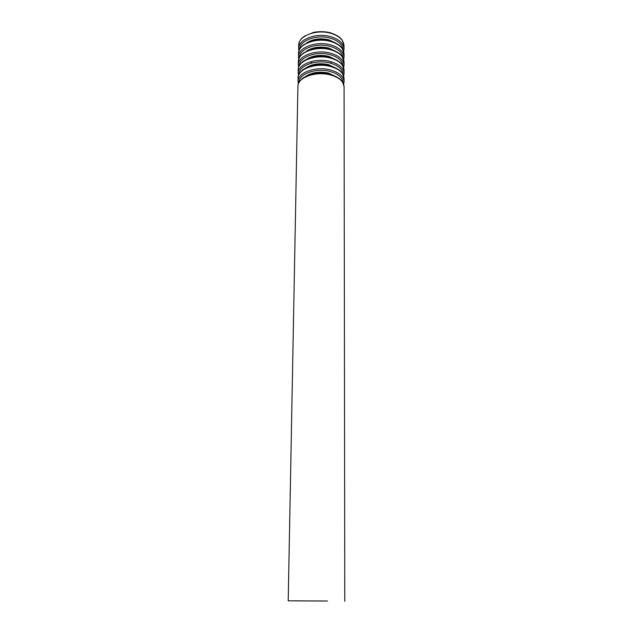 <?xml version="1.0" encoding="UTF-8"?>
<svg xmlns="http://www.w3.org/2000/svg" width="633" height="633" viewBox="0 0 633 633"><rect width="100%" height="100%" fill="white"/><g stroke="black" fill="none" stroke-linecap="round" stroke-linejoin="round"><path stroke-width="0.95" d="M324.8 601.018L295.018 600.867L324.8 601.018M327.498 601.002L288.213 600.812L327.498 601.002M311.214 62.58L312.132 62.912M330.26 63.071L331.178 62.754M330.015 74.829C315.535 70.999 297.423 77.661 297.914 86.262C297.605 84.513 298.808 82.203 301.537 79.323C304.584 75.564 319.443 71.213 329.722 74.33C336.645 76.482 340.91 79.038 342.532 81.981L344.067 86.666C343.656 81.246 338.971 77.305 330.015 74.829M331.866 74.916L328.25 73.768C321.936 72.376 315.962 72.692 310.32 74.734M337.12 77.163L328.464 73.024C318.897 71.173 311.088 72.455 305.027 76.878M343.031 82.82C342.698 77.566 338.228 73.745 329.627 71.347C315.756 67.66 298.428 74.132 299.013 82.432M343.648 84.229L344.059 81.776C343.648 76.316 338.971 72.352 330.038 69.859C315.59 66.006 297.526 72.716 298.008 81.372L298.372 83.833M330.054 66.37C315.63 62.493 297.589 69.234 298.072 77.938C297.755 76.134 298.99 73.768 301.775 70.841C305.011 66.979 319.61 62.794 329.769 65.872C336.598 68.016 340.847 70.58 342.5 73.563L344.051 78.342C343.64 72.858 338.979 68.87 330.054 66.37M331.296 66.283L328.298 65.357C322.292 63.996 316.54 64.249 311.032 66.109M336.914 68.609L328.503 64.613C319.159 62.762 311.452 64.004 305.383 68.332M343.023 74.449C342.643 69.163 338.188 65.326 329.666 62.92C315.899 59.201 298.689 65.69 299.172 74.069M343.656 75.928L344.043 73.491C343.632 67.968 338.979 63.949 330.078 61.433C315.685 57.532 297.684 64.329 298.167 73.088L298.515 75.533M330.102 57.967C315.725 54.05 297.747 60.871 298.23 69.685C297.945 67.873 299.116 65.531 301.751 62.659C304.481 58.948 319.459 54.216 329.817 57.484C336.558 59.613 340.776 62.184 342.469 65.199L344.043 70.081C343.632 64.534 338.987 60.491 330.102 57.967M330.687 57.706L328.345 57.01C322.656 55.688 317.141 55.87 311.8 57.548M336.709 60.119L328.551 56.266C319.42 54.414 311.816 55.609 305.739 59.85M343.015 66.141C342.588 60.831 338.149 56.97 329.714 54.557C316.041 50.814 298.942 57.31 299.322 65.753M343.664 67.684L344.036 65.262C343.624 59.676 338.987 55.617 330.125 53.069C315.78 49.129 297.842 55.997 298.317 64.867L298.649 67.288M330.141 49.627C315.812 45.671 297.906 52.571 298.388 61.48C298.586 58.758 299.718 56.432 301.791 54.485L303.951 52.721L313.121 48.923C318.731 47.855 324.31 47.934 329.864 49.152C336.495 51.265 340.681 53.837 342.413 56.859L344.028 61.884C343.624 56.266 338.987 52.183 330.141 49.627M330.015 49.192L328.392 48.725C323.028 47.451 317.774 47.554 312.623 49.034M336.487 51.684L328.598 47.981C319.681 46.13 312.18 47.277 306.103 51.423M343.007 57.888C342.532 52.555 338.109 48.67 329.753 46.256C316.184 42.482 299.195 48.994 299.472 57.508M343.664 59.494L344.02 57.097C343.616 51.447 338.995 47.34 330.165 44.769C315.867 40.781 298.001 47.728 298.475 56.701L298.792 59.106M330.181 41.351C315.907 37.347 298.064 44.334 298.539 53.338C298.705 50.648 299.86 48.266 302.004 46.201L304.109 44.468L313.256 40.647C318.834 39.57 324.389 39.65 329.912 40.884C336.471 42.989 340.625 45.568 342.374 48.622L344.02 53.742C343.608 48.061 338.995 43.93 330.181 41.351M329.263 40.726L328.44 40.496C323.423 39.286 318.446 39.309 313.517 40.591M336.265 43.305L328.646 39.76C319.934 37.909 312.544 39.001 306.475 43.044M342.999 49.698C342.477 44.334 338.077 40.441 329.793 38.012C316.326 34.222 299.441 40.741 299.631 49.319M343.672 51.376L344.012 48.994C343.608 43.281 339.003 39.127 330.204 36.524C315.962 32.497 298.159 39.531 298.626 48.599L298.926 50.98M330.22 33.138C316.002 29.094 298.222 36.152 298.689 45.26C298.863 42.498 300.034 40.077 302.186 38.004L304.41 36.176L313.501 32.402C319.024 31.349 324.507 31.444 329.951 32.671C336.432 34.768 340.57 37.363 342.35 40.449L344.004 45.655C343.6 39.919 339.003 35.741 330.22 33.138M344.787 601.303L344.067 86.666M288.213 600.812L297.914 86.262M344.059 81.776L344.051 78.342M298.008 81.372L298.072 77.938M344.043 73.491L344.043 70.081M298.167 73.088L298.23 69.685M344.036 65.262L344.028 61.884M298.317 64.867L298.388 61.48M344.02 57.097L344.02 53.742M298.475 56.701L298.539 53.338M344.012 48.994L344.004 45.655M298.626 48.599L298.689 45.26"/></g></svg>
